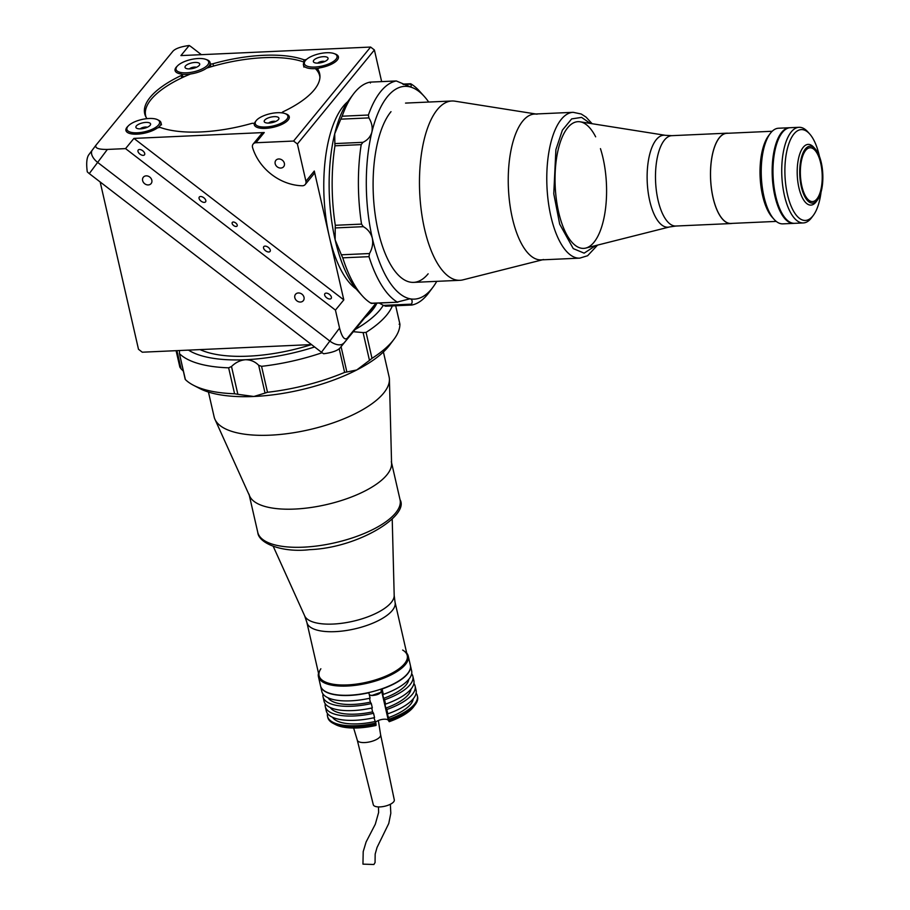 <?xml version="1.0" encoding="UTF-8"?>
<svg xmlns="http://www.w3.org/2000/svg" width="910" height="910" viewBox="0 0 910 910"><rect width="100%" height="100%" fill="white"/><g stroke="black" fill="none" stroke-linecap="round" stroke-linejoin="round"><path stroke-width="1.36" d="M200.098 349.599A98.121 36.866 -12.9 0 0 311.516 344.583L142.278 352.204L138.491 349.281L100.168 181.966M201.372 54.668L191.418 47.002A11.966 6.597 36.8 0 0 189.189 45.5C181.113 46.592 175.755 48.423 173.105 51.017L96.096 145.02C94.549 148.057 98.314 149.524 107.369 149.433L97.654 162.401L329.841 341.057A11.966 6.597 36.8 0 0 343.514 343.252A11.966 6.597 -143.2 0 1 329.841 341.057L97.654 162.401A11.966 6.597 -143.2 0 1 92.263 150.127A11.966 6.597 -143.2 0 1 92.365 150.002A11.966 6.597 36.8 0 0 92.263 150.127A11.966 6.597 36.8 0 0 97.654 162.401L89.282 173.594A11.966 6.597 -143.2 0 1 87.269 171.831C86.2 163.709 86.655 158.101 88.634 154.984L92.172 150.264M96.096 145.02L88.634 154.984M323.698 353.751A11.966 6.597 -143.2 0 1 321.469 352.25L339.555 328.089C341.933 336.984 344.492 340.374 347.245 338.258L376.353 303.166L339.783 348.234C337.121 350.828 331.763 352.671 323.698 353.751M89.282 173.594L321.469 352.25M339.783 348.234L376.717 303.155M305.919 181.249L297.388 143.973L293.589 141.05L255.881 142.745A4.789 3.993 -140.7 0 0 253.173 144.042A4.789 3.993 -140.7 0 0 252.582 147.579A47.866 39.915 -140.7 0 0 302.222 185.776A4.789 3.993 -140.7 0 0 302.541 185.776A4.789 3.993 -140.7 0 0 305.248 184.48A4.789 3.993 -140.7 0 0 305.919 181.249L314.291 171.035L329.329 236.691A98.121 39.676 -92.6 0 1 343.354 106.174A98.121 39.676 -92.6 0 1 347.825 101.613M282.168 112.885L282.145 112.76A2.389 0.899 -12.9 0 1 283.112 111.748A89.737 33.715 -12.9 0 0 314.166 89.942A89.737 33.715 -12.9 0 0 319.637 73.596A89.737 33.715 -12.9 0 0 317.84 69.365L318.386 71.742A89.737 33.715 167.1 0 0 317.59 70.616M128.048 126.171A17.95 6.745 -12.9 0 0 133.554 134.123A17.95 6.745 -12.9 0 0 156.952 128.264A2.389 0.899 -12.9 0 1 160.661 127.593A89.737 33.715 -12.9 0 0 251.365 123.51A2.389 0.899 -12.9 0 1 254.208 123.771L254.277 124.044M181.761 77.873L181.215 75.507A89.737 33.715 -12.9 0 0 150.173 97.313A89.737 33.715 -12.9 0 0 144.69 113.659A89.737 33.715 -12.9 0 0 146.487 117.891A2.389 0.899 -12.9 0 1 146.544 118.004L146.544 118.129M181.215 75.507A2.389 0.899 -12.9 0 0 182.045 74.927A2.389 0.899 -12.9 0 0 182.193 74.495L182.739 76.872A2.389 0.899 167.1 0 1 182.591 77.304A2.389 0.899 167.1 0 1 182.045 77.737M177.177 66.214A17.95 6.745 -12.9 0 0 175.073 70.536A17.95 6.745 -12.9 0 0 181.352 74.028A2.389 0.899 -12.9 0 1 182.193 74.495M280.815 168.054A5.028 4.186 -140.7 0 0 283.658 166.701A5.028 4.186 -140.7 0 0 283.67 161.661A5.028 4.186 -140.7 0 0 278.733 158.977A5.028 4.186 -140.7 0 0 275.878 160.331A5.028 4.186 -140.7 0 0 275.878 165.37A5.028 4.186 -140.7 0 0 280.815 168.054M314.291 171.035A4.789 3.993 39.3 0 1 313.62 174.265L305.248 184.48M232.312 222.427A2.992 1.649 36.8 0 0 232.289 222.461A2.992 1.649 36.8 0 0 233.665 225.555A2.992 1.649 36.8 0 0 237.055 226.078A2.992 1.649 36.8 0 0 237.078 226.044A2.992 1.649 36.8 0 0 235.701 222.95A2.992 1.649 36.8 0 0 232.312 222.427M199.313 197.038A3.947 2.173 36.8 0 0 199.279 197.083A3.947 2.173 36.8 0 0 201.099 201.167A3.947 2.173 36.8 0 0 205.569 201.849A3.947 2.173 36.8 0 0 205.603 201.815A3.947 2.173 36.8 0 0 203.783 197.732A3.947 2.173 36.8 0 0 199.313 197.038M138.218 150.025A3.947 2.173 36.8 0 0 138.184 150.07A3.947 2.173 36.8 0 0 140.004 154.143A3.947 2.173 36.8 0 0 144.474 154.837A3.947 2.173 36.8 0 0 144.508 154.802A3.947 2.173 36.8 0 0 142.688 150.719A3.947 2.173 36.8 0 0 138.218 150.025M263.786 246.644A3.947 2.173 36.8 0 0 263.752 246.69A3.947 2.173 36.8 0 0 265.572 250.773A3.947 2.173 36.8 0 0 270.043 251.467A3.947 2.173 36.8 0 0 270.077 251.422A3.947 2.173 36.8 0 0 268.257 247.338A3.947 2.173 36.8 0 0 263.786 246.644M324.893 293.657A3.947 2.173 36.8 0 0 324.859 293.702A3.947 2.173 36.8 0 0 326.679 297.786A3.947 2.173 36.8 0 0 331.149 298.48A3.947 2.173 36.8 0 0 331.183 298.435A3.947 2.173 36.8 0 0 329.363 294.351A3.947 2.173 36.8 0 0 324.893 293.657M300.448 302.04A5.028 4.186 -140.7 0 0 303.303 300.687A5.028 4.186 -140.7 0 0 303.303 295.648A5.028 4.186 -140.7 0 0 298.366 292.963A5.028 4.186 -140.7 0 0 295.522 294.317A5.028 4.186 -140.7 0 0 295.522 299.356A5.028 4.186 -140.7 0 0 300.448 302.04M148.262 184.935A5.028 4.186 -140.7 0 0 151.117 183.581A5.028 4.186 -140.7 0 0 151.117 178.542A5.028 4.186 -140.7 0 0 146.18 175.857A5.028 4.186 -140.7 0 0 143.336 177.211A5.028 4.186 -140.7 0 0 143.336 182.25A5.028 4.186 -140.7 0 0 148.262 184.935M339.555 328.089L335.437 310.105L125.557 148.614L107.369 149.433M335.437 310.105L343.809 299.89L133.929 138.4L264.253 132.53L255.881 142.745M125.557 148.614L133.929 138.4M293.589 141.05L370.609 47.058L180.919 55.59L189.189 45.5M370.609 47.058L374.397 49.97L381.643 81.604M297.388 143.973L374.397 49.97M253.173 144.042L261.545 133.827A4.789 3.993 39.3 0 1 264.253 132.53M356.265 289.039A98.121 39.676 -92.6 0 1 329.329 236.691L343.809 299.89M146.055 118.744A2.389 0.899 -12.9 0 0 146.544 118.004M210.267 67.033A17.95 6.745 167.1 0 0 210.608 64.906L210.346 63.768L210.608 64.906A17.95 6.745 -12.9 0 1 210.654 65.747L210.108 63.37A17.95 6.745 -12.9 0 0 210.062 62.528A17.95 6.745 -12.9 0 0 206.274 59.548M304.213 62.051L303.667 59.673A2.389 0.899 -12.9 0 0 306.545 59.412M317.84 69.365A2.389 0.899 -12.9 0 1 320.218 67.784A17.95 6.745 -12.9 0 0 338.395 56.75A17.95 6.745 -12.9 0 0 334.607 53.781M303.667 59.673A89.737 33.715 -12.9 0 0 212.963 63.745L213.497 66.089M254.22 123.885A17.95 6.745 -12.9 0 0 277.254 126.194A17.95 6.745 -12.9 0 0 285.478 113.739M210.108 63.37A2.389 0.899 -12.9 0 0 212.963 63.745M375.978 303.189L347.245 338.258M355.082 329.557A106.493 40.006 -12.9 0 0 380.005 309.889A106.493 40.006 -12.9 0 0 383.269 305.316M366.059 332.389L371.997 358.335L369.471 360.383L363.101 332.594L366.059 332.389A112.476 42.258 -12.9 0 0 386.704 315.053A112.476 42.258 -12.9 0 0 392.358 305.908M179.498 350.521L179.441 353.615L185.378 379.561A112.476 42.258 -12.9 0 0 193.477 385.271L199.847 388.57A106.493 40.006 -12.9 0 0 253.867 396.487A106.493 40.006 -12.9 0 0 356.754 369.96A106.493 40.006 -12.9 0 0 389.628 345.106L393.928 339.362A112.476 42.258 -12.9 0 0 399.922 324.256L395.679 305.76L399.911 324.119M399.103 324.233L399.922 324.256L399.103 324.233M371.997 358.335A112.476 42.258 -12.9 0 0 393.928 339.362M363.101 332.594L353.33 331.695M261.568 366.332L267.506 392.278L265.049 393.086L258.679 365.297L261.568 366.332A112.476 42.258 -12.9 0 0 322.117 352.727M341.068 346.653L346.869 371.997L344.628 372.395L339.214 348.803M267.506 392.278A112.476 42.258 -12.9 0 0 344.628 372.395M258.679 365.297C255.084 361.6 250.671 359.746 245.45 359.734A106.493 40.006 -12.9 0 0 314.61 346.972M176.915 350.646L181.09 368.868L179.862 367.151L176.085 350.68M188.472 350.123A106.493 40.006 -12.9 0 0 245.45 359.734C240.206 360.224 235.565 362.487 231.504 366.514L237.863 394.314L234.575 393.757L228.637 367.822L231.504 366.514M364.614 317.931A98.121 36.866 -12.9 0 0 372.349 310.242A98.121 36.866 -12.9 0 0 376.899 303.144M185.185 379.299L179.441 353.615A112.476 42.258 -12.9 0 0 228.637 367.822M193.477 385.271A112.476 42.258 -12.9 0 0 234.575 393.757M181.09 368.868L183.319 371.143M346.869 371.997L356.754 369.96L369.471 360.383M237.863 394.314L253.867 396.487L265.049 393.086M436.766 281.349A106.493 43.054 -92.6 0 1 432.876 287.31A106.493 43.054 -92.6 0 1 431.602 288.936A106.493 43.054 -92.6 0 1 410.023 298.787A106.493 43.054 -92.6 0 1 372.326 238.204A106.493 43.054 -92.6 0 1 371.872 132.155A106.493 43.054 -92.6 0 1 409.113 86.689A106.493 43.054 -92.6 0 1 424.299 96.46A106.493 43.054 -92.6 0 1 428.701 102.045M432.876 287.31L428.724 292.872A112.476 45.477 -92.6 0 1 427.382 294.59A112.476 45.477 -92.6 0 1 411.9 305.021L411.559 304.145L411.9 305.021M342.149 116.207L368.391 115.024L368.903 117.891L340.784 119.165L342.149 116.207A112.476 45.477 -92.6 0 1 353.251 94.276A112.476 45.477 -92.6 0 1 354.593 92.558A112.476 45.477 -92.6 0 1 370.074 82.127L370.415 83.003L370.074 82.127L396.305 80.956L410.16 86.791M428.144 273.808A89.737 36.286 -92.6 0 1 378.185 231.049A89.737 36.286 -92.6 0 1 391.004 111.668M370.177 82.116L396.305 80.956A112.476 45.477 -92.6 0 0 368.391 115.024M340.784 119.165L334.698 133.827A106.493 43.054 -92.6 0 1 349.087 99.838L353.251 94.276M335.301 225.293L361.543 224.11L363.329 226.67L335.21 227.932L335.301 225.293A112.476 45.477 -92.6 0 1 334.96 145.805L334.857 143.587L362.965 142.324L361.202 144.633L334.96 145.805M361.543 224.11A112.476 45.477 -92.6 0 1 361.202 144.633M335.21 227.932L335.153 239.876A106.493 43.054 -92.6 0 1 334.698 133.827L334.857 143.587M411.695 305.021L385.544 306.215L411.798 305.032M385.669 306.192L383.44 305.407L411.559 304.145C412.674 301.187 412.162 299.401 410.023 298.787L397.26 302.063A112.476 45.477 -92.6 0 1 368.994 256.665L342.763 257.837L341.364 254.8L369.483 253.537L368.994 256.665M379.197 303.041L383.44 305.407M371.36 302.973L371.018 303.246A112.476 45.477 -92.6 0 1 362.316 295.852L357.675 290.688A106.493 43.054 -92.6 0 1 335.153 239.876L341.364 254.8M362.316 295.852A112.476 45.477 -92.6 0 1 342.763 257.837M371.018 303.246L397.909 302.2L371.382 303.394M409.113 86.689C411.252 87.03 411.752 86.188 410.615 84.175L403.528 84.493M410.956 83.902A112.476 45.477 -92.6 0 1 419.658 91.296L424.299 96.46M362.965 142.324C367.515 140.174 370.484 136.784 371.872 132.155C372.77 127.389 371.78 122.634 368.903 117.891M369.483 253.537C372.326 248.555 373.271 243.448 372.326 238.204C370.893 233.096 367.902 229.252 363.329 226.67M304.202 62.164A89.26 33.533 -12.9 0 0 263.889 57.683A89.26 33.533 -12.9 0 0 206.661 68.136M190.497 74.006A89.26 33.533 -12.9 0 0 146.112 117.276M319.933 77.464A89.26 33.533 -12.9 0 0 315.338 68.603M196.412 67.294A4.072 1.524 -12.9 0 0 192.749 67.317A4.072 1.524 -12.9 0 0 189.428 68.898M199.54 63.598A7.542 2.832 -12.9 0 0 190.668 63.188A7.542 2.832 -12.9 0 0 185.196 67.738A7.542 2.832 -12.9 0 0 185.902 68.33A7.542 2.832 -12.9 0 0 193 68.432A7.542 2.832 -12.9 0 0 199.335 65.247A7.542 2.832 -12.9 0 0 199.54 63.598M176.415 70.263A16.755 6.29 -12.9 0 0 196.15 71.185A16.755 6.29 -12.9 0 0 208.31 61.072A16.755 6.29 -12.9 0 0 206.729 59.764A16.755 6.29 -12.9 0 0 190.963 59.537A16.755 6.29 -12.9 0 0 176.87 66.601A16.755 6.29 -12.9 0 0 176.415 70.263M206.729 59.764L207.992 60.424A17.95 6.745 167.1 0 1 209.698 61.823A17.95 6.745 167.1 0 1 210.085 62.631M210.164 63.586A17.95 6.745 167.1 0 1 200.177 71.492A17.95 6.745 167.1 0 1 182.102 74.324M184.502 76.599A17.95 6.745 167.1 0 1 182.398 76.463M175.095 70.65A17.95 6.745 167.1 0 1 176.017 67.749L176.87 66.601M324.745 61.527A4.072 1.524 -12.9 0 0 322.185 61.345A4.072 1.524 -12.9 0 0 317.761 63.12M319.274 63.017A7.542 2.832 -12.9 0 0 327.668 59.48A7.542 2.832 -12.9 0 0 322.129 56.773A7.542 2.832 -12.9 0 0 314.746 59.355A7.542 2.832 -12.9 0 0 314.234 62.551A7.542 2.832 -12.9 0 0 319.274 63.017M323.869 52.962A16.755 6.29 -12.9 0 0 305.203 60.822A16.755 6.29 -12.9 0 0 317.522 66.828A16.755 6.29 -12.9 0 0 333.924 61.106A16.755 6.29 -12.9 0 0 335.051 53.986A16.755 6.29 -12.9 0 0 323.869 52.962M318.739 68.25A17.95 6.745 167.1 0 1 317.545 68.398A17.95 6.745 167.1 0 1 303.451 64.985A17.95 6.745 167.1 0 1 304.338 61.971L305.203 60.822M318.113 70.559A17.95 6.745 167.1 0 1 318.034 70.559A17.95 6.745 167.1 0 1 317.18 70.661M335.051 53.986L336.325 54.645A17.95 6.745 167.1 0 1 338.418 56.864M147.283 127.263A4.072 1.524 -12.9 0 0 146.806 127.116A4.072 1.524 -12.9 0 0 140.299 128.867M137.956 128.685A7.542 2.832 -12.9 0 0 150.207 125.216A7.542 2.832 -12.9 0 0 148.523 122.577A7.542 2.832 -12.9 0 0 138.843 124.169A7.542 2.832 -12.9 0 0 136.773 128.287A7.542 2.832 -12.9 0 0 137.956 128.685M154.984 118.857A16.755 6.29 -12.9 0 0 127.741 126.57A16.755 6.29 -12.9 0 0 131.495 132.416A16.755 6.29 -12.9 0 0 152.994 128.901A16.755 6.29 -12.9 0 0 157.589 119.722A16.755 6.29 -12.9 0 0 154.984 118.857M125.967 130.608A17.95 6.745 167.1 0 1 126.877 127.707L127.741 126.57M157.589 119.722L158.863 120.382A17.95 6.745 167.1 0 1 160.979 122.702A17.95 6.745 167.1 0 1 157.976 127.775M275.616 121.485A4.072 1.524 -12.9 0 0 272.01 121.485A4.072 1.524 -12.9 0 0 268.689 123.032A4.072 1.524 -12.9 0 0 268.632 123.089M278.244 119.79A7.542 2.832 -12.9 0 0 278.54 119.438A7.542 2.832 -12.9 0 0 274.342 116.639A7.542 2.832 -12.9 0 0 264.89 119.927A7.542 2.832 -12.9 0 0 265.106 122.52A7.542 2.832 -12.9 0 0 271.806 122.702A7.542 2.832 -12.9 0 0 278.244 119.79M256.734 120.018A16.755 6.29 -12.9 0 0 256.074 120.791A16.755 6.29 -12.9 0 0 265.401 127.025A16.755 6.29 -12.9 0 0 286.4 119.699A16.755 6.29 -12.9 0 0 285.922 113.955A16.755 6.29 -12.9 0 0 271.043 113.534A16.755 6.29 -12.9 0 0 256.734 120.018M254.299 124.841A17.95 6.745 167.1 0 1 255.209 121.94L256.074 120.791M285.922 113.955L287.196 114.615A17.95 6.745 167.1 0 1 289.289 116.821M542.405 259.828L462.94 279.859A89.737 36.286 -92.6 0 1 459.959 280.303A89.737 36.286 -92.6 0 1 428.144 242.151A89.737 36.286 -92.6 0 1 422.035 150.013A89.737 36.286 -92.6 0 1 451.895 100.999A89.737 36.286 -92.6 0 1 454.909 101.169L535.842 113.989M543.611 259.521A72.993 29.507 -92.6 0 1 515.299 228.854A72.993 29.507 -92.6 0 1 510.806 151.253A72.993 29.507 -92.6 0 1 537.071 114.182M789.869 127.73A47.866 19.349 87.4 0 0 789.459 127.741A47.866 19.349 87.4 0 0 773.523 153.881A47.866 19.349 87.4 0 0 776.787 203.021A47.866 19.349 87.4 0 0 793.759 223.371A47.866 19.349 87.4 0 0 794.168 223.337M789.459 127.741L778.528 128.23A47.866 19.349 87.4 0 0 770.201 133.542A47.866 19.349 87.4 0 0 765.856 203.51A47.866 19.349 87.4 0 0 774.057 219.321A47.866 19.349 87.4 0 0 782.827 223.86L793.759 223.371M770.201 133.542L768.54 135.761A45.466 18.382 87.4 0 0 764.411 202.236A45.466 18.382 87.4 0 0 772.203 217.251L774.057 219.321M817.521 199.961L816.19 201.736A30.394 12.285 -92.6 0 1 810.901 205.103A30.394 12.285 -92.6 0 1 800.129 192.192A30.394 12.285 -92.6 0 1 798.059 160.979A30.394 12.285 -92.6 0 1 808.171 144.383A30.394 12.285 -92.6 0 1 813.733 147.272L815.223 148.921A28.483 11.511 -92.6 0 1 820.103 158.329A28.483 11.511 -92.6 0 1 817.521 199.961A28.483 11.511 -92.6 0 1 802.472 191.009A28.483 11.511 -92.6 0 1 801.778 156.349A28.483 11.511 -92.6 0 1 815.223 148.921M802.95 190.122A26.925 10.886 -92.6 0 1 801.118 162.481A26.925 10.886 -92.6 0 1 810.071 147.773A26.925 10.886 -92.6 0 1 819.626 159.216A26.925 10.886 -92.6 0 1 821.457 186.857A26.925 10.886 -92.6 0 1 812.493 201.565A26.925 10.886 -92.6 0 1 802.95 190.122M790.039 222.233A47.627 19.258 -92.6 0 1 773.511 185.412A47.627 19.258 -92.6 0 1 779.461 136.58A47.627 19.258 -92.6 0 1 785.853 129.209M669.43 226.977L585.767 248.077A63.416 25.639 -92.6 0 1 583.663 248.385A63.416 25.639 -92.6 0 1 561.174 221.426A63.416 25.639 -92.6 0 1 564.12 133.167A63.416 25.639 -92.6 0 1 577.964 121.678A63.416 25.639 -92.6 0 1 580.091 121.803L665.312 135.306A46.046 18.621 -92.6 0 0 653.721 143.553A46.046 18.621 -92.6 0 0 651.571 207.628A46.046 18.621 -92.6 0 0 669.43 226.977L675.891 226.033L730.889 223.564A45.227 18.291 -92.6 0 1 714.851 204.329A45.227 18.291 -92.6 0 1 711.768 157.896A45.227 18.291 -92.6 0 1 726.817 133.19A45.227 18.291 -92.6 0 1 728.148 133.247M732.209 223.382A45.227 18.291 -92.6 0 1 730.889 223.564M573.163 112.317L534.625 114.046A72.993 29.507 87.4 0 0 510.328 153.915A72.993 29.507 87.4 0 0 515.299 228.854A72.993 29.507 87.4 0 0 541.188 259.885L579.727 258.144A72.993 29.507 -92.6 0 1 553.837 227.125A72.993 29.507 -92.6 0 1 548.866 152.175A72.993 29.507 -92.6 0 1 573.163 112.317L581.228 114.012L586.086 117.14L592.114 123.703M595.652 136.819A63.416 25.639 87.4 0 0 561.777 138.172A63.416 25.639 87.4 0 0 561.174 221.426A63.416 25.639 87.4 0 0 597.506 236.907A63.416 25.639 87.4 0 0 600.452 148.637M813.312 215.397L811.652 217.626A47.866 19.349 -92.6 0 1 803.325 222.939A47.866 19.349 -92.6 0 1 786.354 202.589A47.866 19.349 -92.6 0 1 783.101 153.449A47.866 19.349 -92.6 0 1 799.026 127.309A47.866 19.349 -92.6 0 1 807.796 131.848L809.65 133.918A45.466 18.382 87.4 0 0 788.185 145.782A45.466 18.382 87.4 0 0 789.277 201.121A45.466 18.382 87.4 0 0 813.312 215.397A45.466 18.382 87.4 0 0 821.059 192.067M803.325 222.939L794.578 223.325A47.866 19.349 -92.6 0 1 777.606 202.987A47.866 19.349 -92.6 0 1 774.353 153.835A47.866 19.349 -92.6 0 1 790.278 127.696L799.026 127.309M819.455 156.463A45.466 18.382 87.4 0 0 817.442 148.933A45.466 18.382 87.4 0 0 809.65 133.918M772.181 131.268L726.828 133.315A45.113 18.234 87.4 0 0 711.813 157.942A45.113 18.234 87.4 0 0 714.885 204.261A45.113 18.234 87.4 0 0 730.878 223.439L776.241 221.403M208.447 392.051L214.134 416.882A89.737 33.715 -12.9 0 0 214.953 419.317L249.693 496.166A72.993 27.425 -12.9 0 0 299.219 508.792A72.993 27.425 -12.9 0 0 391.584 463.679L389.412 379.368A89.737 33.715 -12.9 0 0 389.093 376.82L383.406 351.988M214.953 419.317A89.737 33.715 -12.9 0 0 275.855 434.832A89.737 33.715 -12.9 0 0 385.544 390.572A89.737 33.715 -12.9 0 0 389.412 379.368M319.08 675.709A45.227 16.994 -12.9 0 0 358.483 683.797A45.227 16.994 -12.9 0 0 405.473 662.446A45.227 16.994 -12.9 0 0 407.259 655.507L395.054 602.238A45.227 16.994 167.1 0 1 393.268 609.165A45.227 16.994 167.1 0 1 346.289 630.516A45.227 16.994 167.1 0 1 306.875 622.429L319.08 675.709M391.323 461.609A72.993 27.425 167.1 0 1 299.219 508.792A72.993 27.425 167.1 0 1 249.021 494.198M318.432 676.653L320.536 685.844A46.069 17.313 -12.9 0 0 352.215 695.047A46.069 17.313 -12.9 0 0 410.353 665.267L408.249 656.087A46.069 17.313 167.1 0 1 406.429 663.14A46.069 17.313 167.1 0 1 350.111 685.867A46.069 17.313 167.1 0 1 318.432 676.653A46.069 17.313 167.1 0 1 318.523 673.264M406.69 653.062A46.069 17.313 167.1 0 1 408.249 656.087M402.629 650.047A45.227 16.994 167.1 0 1 405.473 662.446A45.227 16.994 167.1 0 1 350.179 684.752A45.227 16.994 167.1 0 1 320.866 668.77M333.185 723.359L335.733 724.678A43.68 16.414 167.1 0 0 360.633 727.761A43.68 16.414 167.1 0 0 376.001 725.463L376.035 724.098A46.069 17.313 167.1 0 1 359.45 726.612A46.069 17.313 167.1 0 1 333.185 723.359A46.069 17.313 167.1 0 1 327.771 717.398L327.52 716.318A46.069 17.313 -12.9 0 0 359.2 725.532A46.069 17.313 -12.9 0 0 375.784 723.018L373.953 717.751M327.486 713.486A46.069 17.313 -12.9 0 0 327.52 716.318M320.593 686.06A46.069 17.313 167.1 0 0 352.272 695.263A46.069 17.313 167.1 0 0 368.857 692.76L370.086 698.163A46.069 17.313 167.1 0 1 353.512 700.666A46.069 17.313 167.1 0 1 321.822 691.463L320.593 686.06A46.069 17.313 167.1 0 1 320.57 685.947M323.061 696.867A46.069 17.313 167.1 0 0 354.741 706.069A46.069 17.313 167.1 0 0 371.325 703.566L372.315 707.889A46.069 17.313 167.1 0 1 355.73 710.403A46.069 17.313 167.1 0 1 324.051 701.189L323.061 696.867A46.069 17.313 167.1 0 1 323.027 694.034M325.291 706.592A46.069 17.313 167.1 0 0 356.97 715.806A46.069 17.313 167.1 0 0 373.555 713.292L374.545 717.615A46.069 17.313 167.1 0 1 357.96 720.129A46.069 17.313 167.1 0 1 326.28 710.915L325.291 706.592A46.069 17.313 167.1 0 1 325.257 703.76M413.902 683.456A46.069 17.313 167.1 0 1 415.108 686.026L416.098 690.349A46.069 17.313 167.1 0 1 387.785 713.838L386.83 712.393L389.025 719.241A46.069 17.313 -12.9 0 0 417.326 695.752A46.069 17.313 -12.9 0 0 416.132 693.181M415.108 686.026A46.069 17.313 167.1 0 1 386.796 709.516L387.785 713.838M411.013 689.052A41.758 15.686 167.1 0 1 385.84 708.071L386.796 709.516M411.673 673.73A46.069 17.313 167.1 0 1 412.878 676.301L413.868 680.623A46.069 17.313 167.1 0 1 385.556 704.112L384.6 702.668L385.84 708.071M412.878 676.301A46.069 17.313 167.1 0 1 384.566 699.79L385.556 704.112M408.783 679.326A41.758 15.686 167.1 0 1 383.611 698.345L384.566 699.79M410.376 665.381A46.069 17.313 167.1 0 1 410.399 665.483L411.638 670.886A46.069 17.313 167.1 0 1 383.326 694.387L382.371 692.942L383.611 698.345M410.399 665.483A46.069 17.313 167.1 0 1 382.086 688.984L383.326 694.387M373.555 713.292L372.599 711.847A41.758 15.686 167.1 0 1 330.296 707.548M372.599 711.847L371.724 708.026M371.325 703.566L370.37 702.122A41.758 15.686 167.1 0 1 328.066 697.811M370.37 702.122L369.494 698.288M380.983 689.632A6.939 2.605 167.1 0 1 381.37 690.019L382.063 691.054L381.574 688.927M417.326 695.752L417.576 696.832A46.069 17.313 167.1 0 1 415.29 704.556L413.572 706.854A43.68 16.414 167.1 0 1 389.23 721.687L388.308 720.276A6.939 2.605 -12.9 0 0 382.211 719.412A6.939 2.605 -12.9 0 0 375.386 722.415M376.035 724.098L375.784 723.018M374.829 721.573A41.758 15.686 167.1 0 1 332.525 717.273M415.29 704.556A46.069 17.313 167.1 0 1 389.264 720.322L389.23 721.687M389.025 719.241L389.264 720.322M413.242 698.789A41.758 15.686 167.1 0 1 388.07 717.797M378.458 806.92L378.628 812.459L375.295 824.232L366.104 841.966L363.204 851.635L362.953 864.136L373.885 864.5L375.057 862.578L375.17 854.103L377.036 847.483L388.763 823.47L390.811 813.267L390.367 804.258M380.71 806.863A10.772 4.05 -12.9 0 0 394.303 799.935L380.63 734.859A11.966 4.493 167.1 0 1 365.513 742.514A11.966 4.493 167.1 0 1 357.311 740.239A11.966 4.493 167.1 0 1 357.289 740.16L373.305 804.736A10.772 4.05 -12.9 0 0 380.71 806.863M380.619 734.814A11.966 4.493 167.1 0 1 380.63 734.893L378.344 720.504M369.392 694.933L371.86 695.49L380.903 692.294M92.365 150.002L95.903 145.259M726.817 133.19L671.83 135.67A45.227 18.291 87.4 0 0 656.781 160.365A45.227 18.291 87.4 0 0 659.852 206.809A45.227 18.291 87.4 0 0 675.891 226.033M595.777 245.552L584.152 253.151L573.266 248.612L559.696 224.179L553.769 193.785L555.896 149.638L562.38 130.175L571.662 118.903L581.592 117.39L590.283 123.419M306.875 622.429L304.691 615.922A46.046 17.301 -12.9 0 0 335.926 623.885A46.046 17.301 -12.9 0 0 392.21 601.18A46.046 17.301 -12.9 0 0 394.189 595.424L392.221 519.201M400.047 499.715C409.648 515.458 358.665 547.843 309.684 549.651C282.407 552.905 258.508 543.463 257.757 532.304A72.993 27.425 -12.9 0 0 307.955 546.899A72.993 27.425 -12.9 0 0 400.047 499.715L391.55 462.621M381.37 690.019L388.308 720.276M380.88 689.166L381.324 691.088A6.586 2.468 167.1 0 1 373.02 695.342A6.586 2.468 167.1 0 1 371.701 695.377A6.586 2.468 167.1 0 1 369.346 694.91M402.777 84.107L410.592 83.754M303.451 64.985L303.94 67.147M160.979 122.702L161.48 124.863M413.606 282.384L459.959 280.303M405.541 103.092L451.895 100.999M671.83 135.67L665.312 135.306M579.727 258.144L587.61 255.733L597.574 245.097M395.054 602.238L394.189 595.424M304.691 615.922L273.284 546.444M257.757 532.304L249.26 495.211M357.311 740.239L353.626 728.011M381.324 691.088C380.505 693.716 377.343 695.194 371.803 695.513L369.369 695.012"/></g></svg>
